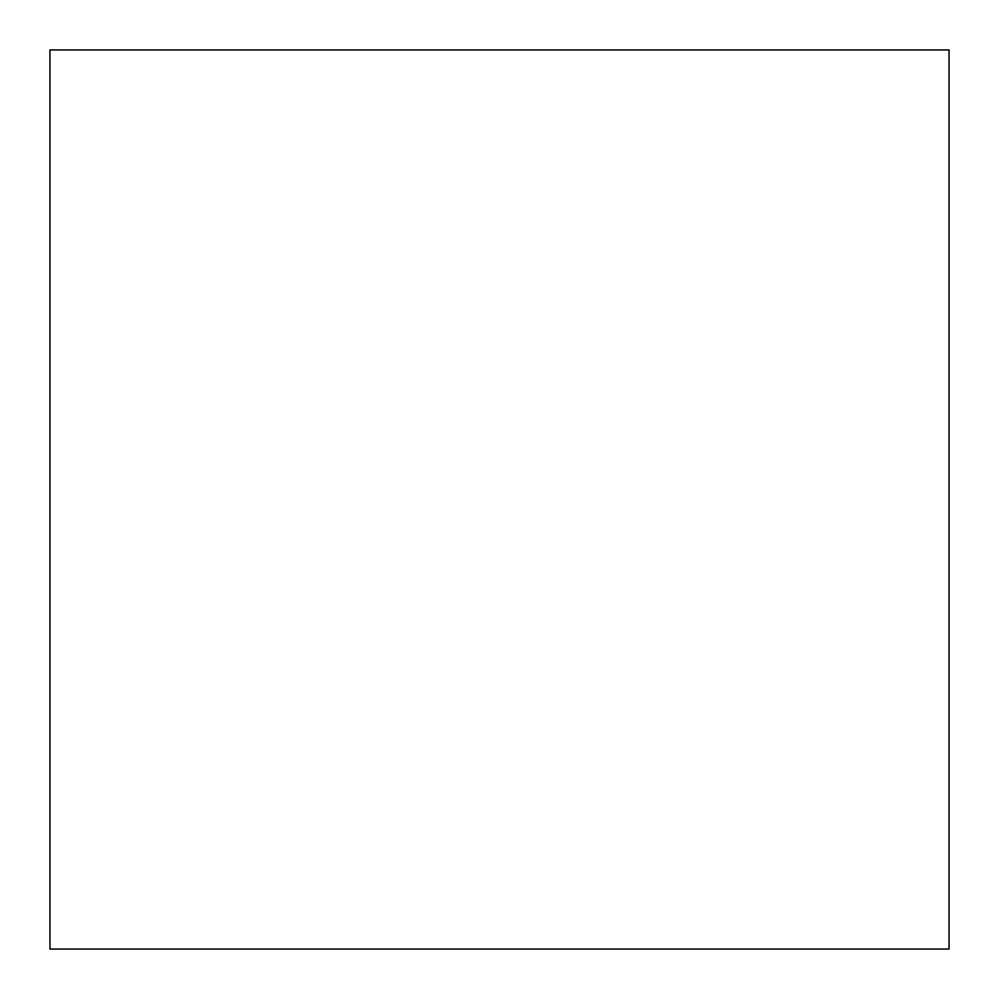 <?xml version="1.0" encoding="UTF-8"?>
<svg xmlns="http://www.w3.org/2000/svg" width="999" height="999" viewBox="0 0 999 999"><rect width="100%" height="100%" fill="white"/><g stroke="black" fill="none" stroke-linecap="round" stroke-linejoin="round"><path stroke-width="0.75" stroke-dasharray="5 3.75" d="M49.95 949.05L949.05 949.05L949.05 49.95L49.95 49.95L49.95 949.05"/><path stroke-width="1.5" d="M49.95 949.05L949.05 949.05L949.05 49.95L49.95 49.95L49.95 949.05"/></g></svg>
